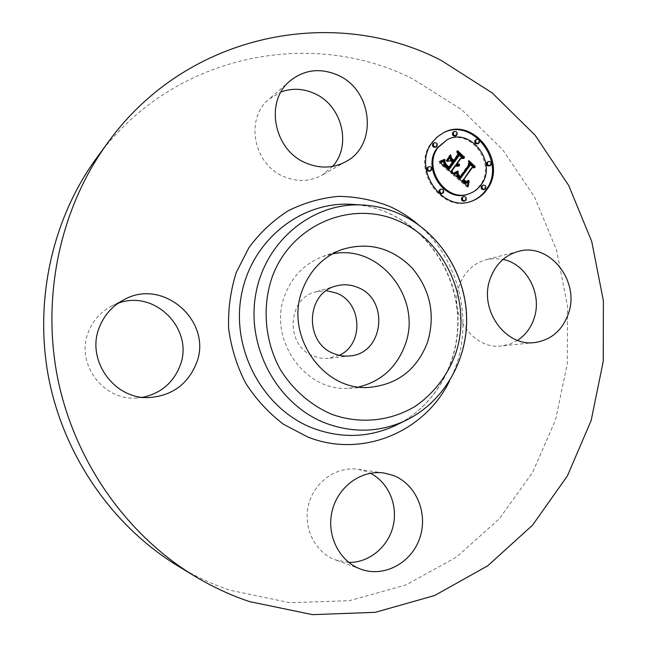 <?xml version="1.0" encoding="UTF-8"?>
<svg xmlns="http://www.w3.org/2000/svg" width="647" height="647" viewBox="0 0 647 647"><rect width="100%" height="100%" fill="white"/><g stroke="black" fill="none" stroke-linecap="round" stroke-linejoin="round"><path stroke-width="0.49" stroke-dasharray="3.23 2.43" d="M358.794 386.963L348.773 388.232C304.64 392.009 267.292 338.365 284.955 294.975C292.25 276.326 304.761 263.547 322.513 256.649L332.251 253.964M339.271 355.324L326.937 358.511L320.314 358.09L313.868 356.246C285.141 346.291 286.75 298.421 315.849 291.789L326.363 290.681M96.33 158.386C171.107 54.211 311.037 26.931 413.069 79.088L461.562 109.586L502.565 149.546L534.584 197.052L556.509 250.033L567.556 306.322L567.29 363.654L555.603 419.741L532.732 472.229L499.338 518.781L456.507 557.091L405.823 585.017L349.372 600.699L289.791 602.705L230.122 590.25C211.933 584.12 194.448 575.967 177.65 565.793M517.584 340.354L509.965 344.099L501.716 345.951C473.62 350.156 448.274 314.612 459.273 285.691C464.328 272.039 473.305 263.361 486.204 259.657L494.575 258.541L503.018 259.407M348.757 562.421L335.607 559.962C315.065 552.627 302.723 527.62 308.546 504.806C314.151 481.918 336.48 466.091 357.751 469.277L366.445 471.517L370.375 473.248M142.85 397.266L136.032 398.01C102.509 400.59 75.06 362.474 88.655 331.369C93.289 320.079 100.972 311.619 111.705 305.974L118.021 303.289M332.647 166.408L322.012 175.191C309.929 181.686 297.175 182.139 283.734 176.534C253.422 164.403 244.736 118.474 269.079 99.12L281.016 91.963M451.566 172.498L451.792 173.881L439.378 163.101L440.437 162.826M458.602 166.093L456.871 166.57L455.011 165.769M456.572 163.99L458.545 164.993L456.159 164.176M462.67 158.264L463.22 158.741L460.154 158.628M453.369 162.672L457.777 156.55L457.397 153.646L458.505 154.617M448.8 167.371L448.274 168.091L445.451 165.632L444.206 162.526L445.168 164.742L448.217 167.5L451.606 162.801L449.811 161.232L446.414 161.629L450.094 156.534L450.199 157.229M448.525 169.401L452.633 163.691L451.905 163.06L448.937 167.185M441.731 162.381L443.971 161.273M452.706 173.485L451.792 173.881M456.321 165.616L455.399 166.028M456.693 165.834L455.771 166.239M457.065 165.988L456.143 166.4M457.437 166.101L456.515 166.514M457.801 166.158L456.871 166.57M458.157 166.166L457.235 166.578M458.513 166.117L457.583 166.53M458.852 166.028L457.93 166.433M459.2 165.883L458.27 166.287M457.316 163.95L456.386 164.362M457.542 164.112L456.62 164.524M457.777 164.249L456.855 164.661M458.011 164.37L457.089 164.783M458.036 164.548L457.324 164.872M458.497 164.532L457.566 164.945M458.739 164.581L457.809 164.993M458.982 164.605L458.052 165.017M459.224 164.605L458.302 165.017M459.475 164.581L458.545 164.993M457.607 164.144L457.17 164.338M457.437 164.039L456.968 164.241M457.267 163.909L456.774 164.128M457.089 163.764L456.58 163.998M464.15 158.321L463.22 158.741M458.319 153.218L457.397 153.646M458.707 156.129L457.777 156.55M451.008 156.105L450.094 156.534M447.32 161.208L446.414 161.629M450.724 160.812L449.811 161.232M452.528 162.381L451.606 162.801M448.703 167.29L448.217 167.5M448.403 167.047L447.902 167.266M448.12 166.821L447.619 167.047M447.87 166.602L447.352 166.837M447.627 166.408L447.109 166.643M447.417 166.222L446.891 166.457M447.134 165.972L446.616 166.206M446.875 165.737L446.357 165.972M446.64 165.511L446.115 165.745M446.422 165.284L445.888 165.527M446.236 165.066L445.686 165.317M446.058 164.864L445.492 165.122M445.904 164.661L445.322 164.928M445.767 164.475L445.168 164.742M445.548 164.12L444.918 164.411M445.371 163.78L444.715 164.079M445.225 163.408L444.546 163.723M445.12 163.012L444.4 163.343M445.079 162.583L444.287 162.947M445.112 162.106L444.206 162.526M445.071 162.478L444.166 162.89M445.087 162.85L444.182 163.27M445.168 163.23L444.254 163.651M445.29 163.618L444.384 164.031M445.476 164.006L444.57 164.427M445.718 164.411L444.812 164.823M446.009 164.815L445.104 165.228M446.365 165.22L445.451 165.632M446.77 165.64L445.856 166.053M447.231 166.061L446.317 166.473M448.209 166.894L447.295 167.298M448.525 167.144L447.611 167.557M449.188 167.686L448.274 168.091M453.547 163.279L452.633 163.691M444.901 160.731L443.996 161.152M443.607 161.475L442.702 161.896M443.381 161.596L442.483 162.017M443.179 161.701L442.273 162.122M442.985 161.807L442.079 162.219M440.275 162.688L439.378 163.101M467.36 186.029L467.199 187.072L452.884 174.836L453.814 174.447M468.185 182.357L467.255 182.745L468.177 181.799L468.218 182.341M466.568 183.158L467.255 182.745M466.802 181.831L464.878 182.082L462.686 180.481M466.236 181.686L467.854 180.869M463.082 180.319L465.994 181.758M473.612 167.557L474.097 167.977L471.428 167.953M459.572 178.863L469.156 165.802L468.703 163.262L469.908 164.314M455.092 173.922L457.292 172.838M468.137 186.7L467.199 187.072M453.806 174.439L452.884 174.836M467.692 186.312L467.288 186.473M469.124 181.419L468.177 181.799M468.889 181.694L467.951 182.074M468.654 181.944L467.716 182.325M468.428 182.163L467.49 182.551M467.967 182.527L467.029 182.907M467.741 182.664L466.802 183.044M464.328 180.731L463.389 181.111M464.595 180.95L463.656 181.338M464.853 181.152L463.915 181.532M465.104 181.322L464.166 181.71M465.347 181.475L464.417 181.856M465.589 181.597L464.651 181.977M465.525 181.807L464.878 182.082M466.042 181.775L465.104 182.155M466.261 181.823L465.322 182.203M466.463 181.847L465.525 182.236M466.754 181.872L465.929 182.211M466.544 181.993L466.131 182.163M467.271 181.71L466.333 182.09M468.493 180.222L467.555 180.602M468.299 180.44L467.36 180.82M468.104 180.642L467.166 181.023M467.918 180.812L466.972 181.2M467.724 180.966L466.786 181.354M467.538 181.103L466.6 181.483M465.387 181.492L464.958 181.67M465.217 181.386L464.748 181.581M465.023 181.265L464.538 181.467M464.821 181.128L464.32 181.33M464.611 180.966L464.093 181.176M464.384 180.78L463.859 180.998M464.158 180.578L463.616 180.796M475.044 167.573L474.097 167.977M469.649 162.85L468.703 163.262M470.094 165.397L469.156 165.802M458.189 172.239L457.267 172.636M457.955 172.409L457.033 172.806M457.72 172.563L456.798 172.967M457.494 172.717L456.572 173.113M457.267 172.854L456.345 173.259M457.049 172.992L456.127 173.388M456.831 173.113L455.909 173.509M456.62 173.226L455.698 173.631M456.418 173.331L455.488 173.736M456.216 173.428L455.294 173.833M454.016 174.342L453.102 174.739M446.026 160.893L449.649 155.191L446.026 160.893L446.931 160.472M446.753 160.019L445.848 160.44M450.563 154.754L449.649 155.191M454.736 173.17L452.86 173.841L453.369 173.218M454.137 172.911L457.041 171.471M453.782 173.445L452.86 173.841M453.604 173.016L452.69 173.412M454.097 173.38L453.183 173.776M454.445 173.275L453.523 173.671M454.687 173.202L453.887 173.542M455.197 172.992L454.275 173.388M457.898 170.954L456.968 171.35M457.372 171.277L456.442 171.681M456.863 171.576L455.941 171.981M456.378 171.851L455.456 172.256M455.917 172.102L454.995 172.498M455.48 172.32L454.558 172.717M453.628 173.064L453.021 173.331M442.863 160.852L439.677 161.879L439.006 161.564L439.944 161.378M442.289 160.634L443.915 159.849M439.968 161.54L439.07 161.96M439.903 161.143L439.006 161.564M440.575 161.459L439.677 161.879M441.157 161.354L440.251 161.774M441.707 161.224L440.809 161.645M442.241 161.079L441.335 161.499M442.742 160.901L441.844 161.321M443.227 160.707L442.322 161.127M444.772 159.283L443.866 159.712M444.424 159.542L443.518 159.963M444.044 159.777L443.138 160.197M443.632 160.003L442.726 160.424M460.106 177.092L459.588 177.828L458.141 176.542L457.235 174.269L459.467 177.157L468.234 164.945L467.991 161.022L474.049 166.861L468.404 161.92L468.654 165.155L460.324 176.801M458.133 174.035L457.211 174.431M458.157 173.873L457.235 174.269M458.116 174.334L457.194 174.73M458.141 174.617L457.211 175.013M458.197 174.892L457.275 175.288M458.302 175.151L457.372 175.547M458.44 175.402L457.518 175.798M458.642 175.677L457.72 176.073M458.909 175.984L457.987 176.372M459.071 176.146L458.141 176.542M459.241 176.324L458.319 176.712M458.933 176.744L458.505 176.89M459.645 176.688L458.715 177.084M459.863 176.89L458.933 177.278M460.518 177.432L459.588 177.828M468.994 161.653L468.404 161.92M475.003 166.449L474.049 166.861M474.558 166.061L474.016 166.295M468.929 160.602L467.991 161.022M469.172 164.532L468.234 164.945M459.944 176.954L459.467 177.157M459.774 176.809L459.281 177.019M459.613 176.663L459.103 176.882M459.224 176.299L458.699 176.526M459.006 176.081L458.472 176.299M458.796 175.847L458.27 176.073M458.602 175.612L458.076 175.838M458.424 175.369L457.898 175.596M458.286 175.111L457.736 175.345M458.189 174.827L457.583 175.086M458.133 174.528L457.453 174.819M458.125 174.213L457.332 174.553M453.684 160.593L453.143 161.346L450.644 158.628L453.078 160.755L456.831 155.563L456.645 151.091L463.567 157.69L457.073 152.005L457.227 155.676L453.806 160.432M451.663 158.839L450.749 159.259M451.557 158.208L450.644 158.628M454.065 160.925L453.143 161.346M457.615 151.746L457.073 152.005M464.506 157.261L463.567 157.69M464.036 156.857L463.511 157.1M457.566 150.654L456.645 151.091M457.752 155.134L456.831 155.563M453.596 160.521L453.078 160.755M442.75 133.145L436.426 137.35L431.541 142.663C410.457 168.616 441.861 214.197 471.42 201.233L471.889 201.055M469.107 193.752C473.596 191.989 477.292 189.094 480.179 185.066C497.147 163.578 469.657 126.99 446.147 140.253M441.731 193.639L442.564 192.976C443.284 190.55 442.451 189.377 440.057 189.45M435.439 147.233L436.127 146.659C436.822 144.135 435.932 142.979 433.458 143.181M429.737 171.204L430.49 170.59C431.201 168.099 430.328 166.934 427.877 167.08M477.551 143.828L478.262 143.23C478.95 140.787 478.093 139.631 475.707 139.768M455.326 135.983L455.998 135.409C456.685 132.91 455.803 131.753 453.361 131.948M483.802 189.636L484.66 188.973C485.363 186.611 484.554 185.446 482.241 185.471M464.198 201.177L465.072 200.497C465.791 198.128 464.983 196.955 462.645 196.979M489.269 165.964L490.046 165.333C490.741 162.939 489.916 161.782 487.579 161.855M399.264 423.615C436.741 403.768 459.831 360.525 457.639 316.504C455.391 272.484 428.12 231.019 389.146 213.445C378.39 208.633 367.181 205.681 355.543 204.589C367.31 205.689 378.616 208.666 389.47 213.526C428.565 231.197 455.714 272.581 457.93 316.48C460.082 360.379 436.976 403.647 399.256 423.615M418.116 224.509C462.273 261.218 476.071 330.35 449.39 381.204M360.921 204.929C374.354 205.431 387.246 208.447 399.595 213.987C438.512 231.602 465.201 273.479 466.325 317.329C467.425 361.155 442.685 403.542 404.1 421.237M447.562 166.344L446.648 166.756M447.886 166.627L446.98 167.031M448.832 167.395L447.926 167.808M444.626 160.893L443.721 161.313M444.352 161.054L443.446 161.475M444.085 161.208L443.187 161.621M443.842 161.346L442.936 161.766M440.364 162.761L439.936 162.963M440.324 162.729L439.661 163.028M350.059 355.915L329.137 358.341M336.1 285.998L315.849 291.789M345.919 161.604L322.012 175.191M290.099 80.867L269.079 99.12M124.062 299.658L111.705 305.974M149.902 397.484L136.032 398.01M383.93 472.997L357.751 469.277M360.775 569.158L335.607 559.962M518.279 251.416L486.204 259.657M534.689 342.554L501.716 345.951M341.6 249.629L322.513 256.649M369.097 387.383L348.773 388.232M471.42 201.233L472.367 200.885M442.297 133.371L443.195 132.91"/><path stroke-width="0.97" d="M332.251 253.964C379.514 243.409 422.936 298.882 405.054 345.013C396.684 367.342 381.261 381.326 358.794 386.963M334.111 353.699C304.066 343.225 305.699 292.905 336.1 285.998C343.395 284.001 350.577 284.47 357.637 287.405C389.631 299.229 383.849 353.577 350.059 355.915C344.616 356.521 339.303 355.785 334.111 353.699M326.363 290.681L336.472 293.099C362.183 302.642 364.132 344.285 339.271 355.324M194.092 575.79L177.65 565.793C113.395 526.626 64.732 457.461 49.018 379.652C33.652 301.769 52.035 219.228 96.33 158.386L107.677 142.85C186.91 32.544 334.41 4.836 441.359 60.494L492.205 92.933L535.166 135.288L568.729 185.519L591.73 241.452L603.392 300.823L603.247 361.301L591.164 420.485L567.387 475.933L532.554 525.17L487.757 565.793L434.63 595.515L375.317 612.321L312.566 614.65L249.588 601.621C230.372 595.167 211.876 586.554 194.092 575.79C126.06 534.333 74.34 460.761 57.615 377.937C41.254 295.032 60.769 207.25 107.677 142.85M503.018 259.407C526.804 264.016 542.59 294.304 534.05 318.47C530.888 327.883 525.396 335.178 517.584 340.354M370.375 473.248C388.378 482.298 398.172 505.089 393.15 525.987C388.249 546.901 369.097 562.866 348.757 562.421M118.021 303.289C155.417 288.821 195.192 330.504 179.656 366.679C172.806 383.226 160.537 393.425 142.85 397.266M281.016 91.963C292.185 87.943 303.403 88.485 314.668 93.605C342.109 105.566 351.903 145.34 332.647 166.408M302.521 289.686C310.099 270.171 323.128 256.81 341.6 249.629C368.248 241.517 391.71 247.591 411.993 267.842C430.384 289.84 435.585 314.628 427.578 342.19C416.983 369.607 397.484 384.666 369.097 387.383C323.16 391.338 284.138 335.114 302.521 289.686M338.074 75.278C372.882 90.313 377.961 145.138 345.919 161.604C333.221 168.438 319.796 168.859 305.635 162.882C273.689 149.91 264.477 101.215 290.099 80.867C304.511 69.496 320.5 67.636 338.074 75.278M99.646 326.614C104.555 314.62 112.699 305.635 124.062 299.658C164.071 277.167 213.858 322.885 196.025 364.221C187.412 384.455 172.029 395.543 149.902 397.484C114.398 400.234 85.25 359.675 99.646 326.614M361.188 569.311L360.775 569.158C339.141 561.434 326.096 534.94 332.202 510.726C338.074 486.447 361.56 469.641 383.93 472.997L393.069 475.359C415.916 483.924 428.298 512.869 419.903 537.689C411.84 562.615 384.512 577.714 361.188 569.311M490.143 278.841C495.416 264.437 504.789 255.29 518.279 251.416C549.295 242.083 580.27 281.073 568.43 313.585C562.372 330.415 551.131 340.071 534.689 342.554C505.307 346.978 478.683 309.379 490.143 278.841M432.431 142.211L437.315 136.889L443.195 132.91C473.103 115.578 508.461 162.187 486.843 189.668C483.083 194.917 478.254 198.661 472.367 200.885C442.766 213.874 411.314 168.204 432.431 142.211M438.27 147.298L447.061 139.792C470.604 126.513 498.133 163.165 481.142 184.694C478.246 188.722 474.55 191.625 470.046 193.388C446.697 203.967 421.585 167.905 438.27 147.298M454.016 174.342L458.189 172.239L457.979 175.798L460.502 178.475L470.094 165.397L469.649 162.85L475.044 167.573L472.375 167.549L463.721 179.664L466.091 181.354L467.174 181.297L468.493 180.222L468.574 180.739L466.463 181.847L463.624 180.092L463.066 180.578L466.358 182.899L467.741 182.664L469.124 181.419L468.137 186.7L454.016 174.342M453.935 172.927L457.898 170.954L458.125 171.334L455.197 172.992L453.628 173.064M458.262 174.156L460.397 176.768L469.172 164.532L468.929 160.602L475.003 166.449L469.342 161.499L469.601 164.742L460.518 177.432L458.642 175.677L458.125 174.213M440.275 162.688L444.901 160.731L445.128 164.718L449.439 168.988L453.547 163.279L452.827 162.648L449.188 167.686L446.009 164.815L445.112 162.106L446.228 164.516L449.131 167.096L452.528 162.381L450.724 160.812L447.32 161.208L451.008 156.105L451.557 159.874L454.291 162.251L458.707 156.129L458.319 153.218L464.15 158.321L461.085 158.2L457.316 163.432L459.475 164.581L457.081 163.764L456.669 164.33L459.532 165.681L457.801 166.158L455.933 165.357L452.229 170.509L452.706 173.485L440.275 162.688M440.526 161.03L444.772 159.283L443.227 160.707L439.928 161.305M450.563 154.754L446.931 160.472L450.563 154.754M454 160.335L457.752 155.134L457.566 150.654L464.506 157.261L457.995 151.568L458.157 155.248L454.065 160.925L451.557 158.208L454 160.335L453.596 160.521M440.138 189.733L440.955 189.078C443.357 189.005 444.19 190.186 443.47 192.604L442.637 193.267C440.243 193.324 439.41 192.143 440.138 189.733M433.684 143.302L434.347 142.728C436.83 142.526 437.72 143.691 437.016 146.206L436.337 146.788C433.862 146.974 432.98 145.81 433.684 143.302M428.023 167.282L428.759 166.667C431.217 166.522 432.091 167.694 431.371 170.177L430.619 170.8C428.168 170.929 427.303 169.757 428.023 167.282M475.957 139.906L476.653 139.315C479.047 139.178 479.904 140.334 479.217 142.785L478.505 143.383C476.119 143.513 475.27 142.356 475.957 139.906M453.62 132.045L454.275 131.478C456.725 131.284 457.607 132.441 456.919 134.948L456.248 135.522C453.806 135.7 452.932 134.544 453.62 132.045M485.622 188.6L484.773 189.272C482.46 189.28 481.651 188.115 482.363 185.754L483.204 185.099C485.517 185.066 486.326 186.239 485.622 188.6M466.01 200.149L465.136 200.829C462.799 200.837 461.99 199.664 462.718 197.295L463.576 196.623C465.921 196.599 466.73 197.78 466.01 200.149M491.024 164.928L490.24 165.559C487.903 165.624 487.078 164.459 487.773 162.073L488.55 161.443C490.887 161.37 491.712 162.534 491.024 164.928M455.933 165.357L455.011 165.769L451.315 170.913L451.566 172.498M459.532 165.681L458.602 166.093L456.313 165.26L455.747 164.742L457.081 163.764M461.085 158.2L460.154 158.628L456.572 163.99M458.505 154.617L462.67 158.264M450.199 157.229L450.644 160.294L453.369 162.672L454.291 162.251M443.971 161.273L444.376 165.389L448.525 169.401L449.439 168.988M441.335 162.413L442.637 161.968M452.229 170.509L451.315 170.913M459.588 165.414L458.666 165.826M459.297 165.446L458.375 165.858M459.014 165.454L458.092 165.867M458.739 165.438L457.817 165.85M458.472 165.397L457.542 165.81M458.213 165.341L457.283 165.745M457.955 165.252L457.033 165.664M457.712 165.139L456.782 165.551M457.469 165.009L456.547 165.422M457.235 164.848L456.313 165.26M457.008 164.67L456.086 165.082M456.839 164.5L455.917 164.912M456.669 164.33L455.747 164.742M459.435 164.128L458.513 164.54M459.2 164.136L458.383 164.5M458.966 164.136L458.238 164.459M458.739 164.112L458.084 164.403M458.521 164.063L457.93 164.33M458.302 164.006L457.769 164.249M458.1 163.926L457.607 164.144M457.898 163.828L457.437 164.039M457.696 163.715L457.267 163.909M457.51 163.586L457.089 163.764M457.316 163.432L456.394 163.845M451.557 159.874L450.644 160.294M449.131 167.096L448.703 167.29M448.816 166.861L448.403 167.047M448.525 166.635L448.12 166.821M452.827 162.648L452.099 162.971M449.002 168.592L448.088 169.004M447.853 167.573L446.94 167.985M447.158 166.991L446.252 167.403M446.81 166.675L445.896 167.088M446.479 166.376L445.573 166.78M446.187 166.077L445.282 166.489M445.92 165.786L445.015 166.198M445.678 165.511L444.772 165.923M445.468 165.236L444.562 165.648M445.29 164.977L444.376 165.389M445.128 164.718L444.222 165.131M445.007 164.475L444.101 164.888M444.91 164.241L444.004 164.653M444.829 163.998L443.923 164.411M444.772 163.731L443.866 164.144M444.732 163.432L443.826 163.853M444.707 163.117L443.802 163.537M444.691 162.785L443.785 163.198M444.699 162.421L443.793 162.834M444.724 162.033L443.818 162.446M444.764 161.621L443.858 162.041M444.821 161.184L443.915 161.604M442.33 162.09L441.424 162.51M441.974 162.211L441.076 162.632M441.78 162.276L440.874 162.696M441.561 162.34L440.664 162.761M468.177 182.373L467.36 186.029M463.624 180.092L462.128 180.966L463.826 182.519L465.662 183.311L467.514 182.778M468.8 180.489L466.802 181.831M465.994 181.758L467.174 181.297M472.375 167.549L471.428 167.953L463.082 180.319M469.908 164.314L473.612 167.557M457.292 172.838L457.154 176.413L459.572 178.863L460.502 178.475M453.814 174.447L456.014 173.517M468.226 186.101L467.692 186.312M468.323 185.527L467.377 185.899M468.42 184.961L467.474 185.341M468.525 184.419L467.579 184.799M468.63 183.902L467.692 184.274M468.743 183.392L467.805 183.772M468.865 182.899L467.927 183.279M468.994 182.43L468.048 182.81M469.124 181.977L468.218 182.341M467.28 182.858L466.341 183.238M467.053 182.907L466.115 183.287M466.827 182.931L465.889 183.311M466.6 182.931L465.662 183.311M466.358 182.899L465.419 183.279M466.115 182.842L465.177 183.222M465.856 182.753L464.918 183.133M465.597 182.64L464.659 183.02M465.322 182.503L464.392 182.883M465.047 182.333L464.109 182.713M464.756 182.13L463.826 182.519M464.465 181.912L463.527 182.292M464.166 181.653L463.228 182.042M463.948 181.459L463.009 181.847M463.729 181.257L462.791 181.637M463.503 181.039L462.573 181.427M463.284 180.82L462.354 181.2M463.066 180.578L462.128 180.966M467.482 181.613L467.045 181.783M467.692 181.483L466.843 181.831M467.91 181.338L466.972 181.718M468.129 181.16L467.191 181.548M468.347 180.958L467.409 181.346M468.574 180.739L467.635 181.12M466.819 181.403L465.977 181.75M466.463 181.427L465.808 181.694M466.091 181.354L465.549 181.581M465.889 181.289L465.387 181.492M465.686 181.192L465.217 181.386M465.476 181.079L465.023 181.265M465.258 180.95L464.821 181.128M465.031 180.788L464.611 180.966M464.797 180.61L464.384 180.78M463.721 179.664L462.783 180.052M460.276 178.305L459.346 178.693M460.049 178.135L459.127 178.523M459.831 177.957L458.901 178.346M459.613 177.779L458.683 178.168M459.394 177.593L458.472 177.982M459.144 177.367L458.222 177.755M458.917 177.141L457.987 177.529M458.707 176.914L457.777 177.302M458.521 176.688L457.591 177.084M458.351 176.469L457.429 176.857M458.205 176.243L457.283 176.639M458.084 176.024L457.154 176.413M457.979 175.798L457.057 176.194M457.898 175.58L456.976 175.976M457.833 175.361L456.911 175.758M457.793 175.135L456.871 175.531M457.769 174.9L456.847 175.297M457.769 174.65L456.839 175.046M457.777 174.391L456.855 174.787M457.809 174.124L456.887 174.52M457.858 173.833L456.936 174.229M457.93 173.542L457 173.938M458.011 173.234L457.089 173.631M458.116 172.911L457.194 173.307M458.238 172.579L457.316 172.975M450.741 155.215L449.972 155.571M457.041 171.471L454.736 173.17M454.291 172.822L455.059 172.514M455.609 172.798L454.784 173.153M456.046 172.579L455.124 172.984M456.499 172.337L455.577 172.733M456.984 172.053L456.054 172.458M457.486 171.746L456.564 172.151M458.125 171.334L457.203 171.73M454.663 172.676L453.741 173.081M443.915 159.849L442.863 160.852M439.944 161.378L443.187 160.213M443.68 160.48L443.033 160.78M444.109 160.238L443.211 160.658M444.521 159.971L443.616 160.391M444.901 159.672L443.996 160.1M442.718 160.407L441.82 160.828M442.216 160.585L441.319 161.006M441.683 160.747L440.785 161.168M441.125 160.893L440.219 161.313M469.601 164.742L468.76 165.106M474.963 165.891L474.558 166.061M460.397 176.768L459.944 176.954M460.211 176.631L459.774 176.809M460.033 176.494L459.613 176.663M459.863 176.348L459.459 176.526M459.629 176.138L459.224 176.299M458.157 155.248L457.429 155.587M464.441 156.679L464.036 156.857M471.889 201.055C477.567 198.807 482.225 195.127 485.873 190.032C507.297 162.809 472.642 116.484 442.75 133.145M447.061 139.792L437.372 147.742C420.712 168.317 445.783 204.315 469.107 193.752L470.046 193.388M440.955 189.078L439.232 190.105C438.512 192.515 439.337 193.696 441.731 193.639L442.637 193.267M434.347 142.728L432.794 143.747C432.091 146.262 432.972 147.419 435.439 147.233L436.337 146.788M428.759 166.667L427.141 167.694C426.422 170.169 427.287 171.342 429.737 171.204L430.619 170.8M476.653 139.315L475.003 140.359C474.316 142.801 475.165 143.957 477.551 143.828L478.505 143.383M454.275 131.478L452.706 132.514C452.01 135.005 452.892 136.161 455.326 135.983L456.248 135.522M483.204 185.099L481.4 186.134C480.697 188.479 481.497 189.652 483.802 189.636L484.773 189.272M463.576 196.623L461.78 197.65C461.06 200.012 461.869 201.193 464.198 201.177L465.136 200.829M488.55 161.443L486.811 162.486C486.115 164.872 486.932 166.028 489.269 165.964L490.24 165.559M399.256 423.615L393.983 426.203C367.933 437.728 341.074 438.456 313.407 428.387C264.049 409.786 231.448 351.289 241.113 296.649C250.357 241.905 298.987 202.115 349.671 204.226L360.921 204.929C374.492 205.439 387.496 208.488 399.943 214.076C438.973 231.78 465.549 273.576 466.641 317.297C467.692 361.002 442.92 403.413 404.1 421.237C378.794 432.422 352.712 433.094 325.853 423.251C277.943 405.071 246.305 348.11 255.63 294.935C264.55 241.646 311.684 202.883 360.921 204.929M449.39 381.204C424.65 432.01 362.077 458.586 307.899 437.065L283.629 424.351C268.723 413.037 256.075 399.328 245.682 383.21C236.899 366.048 231.214 347.86 228.642 328.644C227.962 309.298 230.518 290.568 236.292 272.436L248.974 247.566C260.013 232.694 273.123 220.409 288.303 210.712C304.308 202.754 321.09 197.974 338.632 196.364C356.214 196.623 373.214 199.972 389.64 206.417C399.935 211.084 409.422 217.109 418.116 224.509M399.49 221.395C447.312 242.641 472.763 303.564 455.577 353.949C447.764 375.066 434.097 393.085 416.094 405.734C391.2 421.213 360.088 424.61 331.612 414.234C310.641 405.232 292.638 389.534 280.111 369.146C264.809 341.034 261.898 306.791 272.193 276.956C291.425 224.121 351.968 199.397 399.49 221.395M441.092 162.478L440.405 162.793M440.833 162.543L440.364 162.761M404.1 421.237L399.264 423.615"/></g></svg>
